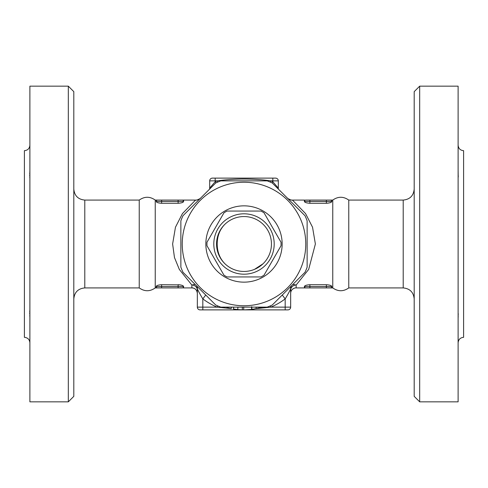 <?xml version="1.0" encoding="UTF-8"?>
<svg xmlns="http://www.w3.org/2000/svg" width="488" height="488" viewBox="0 0 488 488"><rect width="100%" height="100%" fill="white"/><g stroke="black" fill="none" stroke-linecap="round" stroke-linejoin="round"><path stroke-width="0.73" d="M29.89 342.82C29.567 339.483 27.737 337.653 24.4 337.33L24.4 150.67C27.737 150.347 29.567 148.517 29.89 145.18M29.89 318.359L29.847 310.032M29.78 310.929L29.731 311.966M29.713 312.906L29.731 313.918M29.78 315.23L29.853 316.755M29.89 178.858L29.853 171.227M29.78 172.77L29.731 174.082M29.713 175.094L29.731 176.034M29.78 177.071L29.853 178.071M68.32 401.837L73.81 396.347L73.81 91.653L68.32 86.162L68.32 401.837L29.89 401.837L29.89 86.162L68.32 86.162M139.239 200.08C144.57 196.335 149.907 196.335 155.239 200.08L155.239 287.92C149.907 291.665 144.57 291.665 139.239 287.92L139.239 200.08L84.79 200.08C78.123 199.427 74.463 195.767 73.81 189.1M183.61 201.477C183.323 202.453 181.493 203.051 178.12 203.282L161.65 203.282C158.277 203.051 156.447 202.453 156.16 201.477L183.61 201.477L183.604 200.08L195.536 200.08L182.457 213.573L175.46 227.225L172.624 244L174.472 257.554L179.328 269.425L191.845 285.029A5.49 5.13 180 0 1 197.335 290.153M290.665 290.153A5.49 5.13 180 0 1 296.155 285.029L308.672 269.425L315.376 244L312.54 227.225L305.543 213.567L292.464 200.08L304.39 200.08L304.39 201.477C304.677 202.453 306.507 203.051 309.88 203.282L309.88 201.452L326.35 201.452L326.35 200.08L305.762 200.08A1.373 1.373 0 0 0 304.39 201.452L309.88 201.452L309.88 200.08M331.84 200.08L330.467 200.08A1.373 1.373 0 0 1 331.84 201.452L326.35 201.452L326.35 203.282C329.723 203.051 331.553 202.453 331.84 201.477L331.834 200.08L332.761 200.08L332.761 287.92L331.84 287.92L331.84 286.523C331.553 285.547 329.723 284.949 326.35 284.717L326.35 286.548L309.88 286.548L309.88 287.92L331.84 287.92M304.39 287.92L305.762 287.92A1.373 1.373 0 0 1 304.39 286.548L309.88 286.548L309.88 284.717C306.507 284.949 304.677 285.547 304.39 286.523L304.396 287.92L295.801 287.92L296.155 287.853L296.155 285.029L292.916 284.37M195.078 284.364L191.845 285.029L191.845 287.853L192.193 287.92L183.61 287.92L183.61 286.523C183.323 285.547 181.493 284.943 178.12 284.717L178.12 286.548L161.65 286.548L161.65 287.92L182.237 287.92A1.373 1.373 0 0 0 183.61 286.548L178.12 286.548L178.12 287.92M183.61 201.452A1.373 1.373 0 0 0 182.237 200.08L157.532 200.08A1.373 1.373 0 0 0 156.16 201.452L156.16 200.08L157.532 200.08A1.373 1.373 0 0 0 156.16 201.452L156.16 201.477M155.239 287.92L156.166 287.92L156.16 286.523C156.447 285.547 158.277 284.949 161.65 284.717L180.224 284.882M326.35 203.282L309.88 203.282M309.88 284.717L326.35 284.717M348.761 200.08L403.21 200.08L403.21 287.92L348.761 287.92L348.761 200.08C343.43 196.335 338.092 196.335 332.761 200.08M414.19 244L414.19 396.347L419.68 401.837L419.68 86.162L414.19 91.653L414.19 244M419.68 401.837L458.11 401.837L458.11 86.162L419.68 86.162M458.11 309.081L458.11 318.359M458.11 342.82C458.433 339.483 460.263 337.653 463.6 337.33L463.6 150.67C460.263 150.347 458.433 148.517 458.11 145.18M458.11 169.641L458.201 177.296M458.25 176.528L458.275 175.936M458.11 318.322L458.201 315.529M458.25 314.51L458.275 313.808M183.61 200.08L182.256 200.08M161.65 203.282L161.65 200.08L178.12 200.08L178.12 203.282M156.16 287.92L161.65 287.92M156.16 286.523L156.16 286.548A1.373 1.373 0 0 0 157.532 287.92L157.514 287.92M182.738 287.822L183.61 287.92M331.84 201.452A1.373 1.373 0 0 0 330.467 200.08L326.35 200.08M305.262 200.178L304.39 200.08M330.968 200.178L330.486 200.08M330.968 287.822L330.467 287.92A1.373 1.373 0 0 0 331.84 286.548L326.35 286.548L326.35 287.92L305.744 287.92M224.98 224.206C219.862 229.354 217.264 235.954 217.184 244C217.264 252.058 219.868 258.652 224.98 263.794M254.516 269.358L263.02 263.794M292.794 200.141A8.235 8.211 -46.9 0 1 287.554 198.268M217.642 182.128L217.105 180.865A68.625 68.625 0 0 0 215.178 181.719L209.688 188.1L209.688 180.865A2.745 2.745 0 0 1 212.433 178.12L275.567 178.12A2.745 2.745 0 0 1 278.312 180.865L278.312 188.1A5.49 5.49 0 0 0 278.41 189.124A5.49 5.49 0 0 1 278.312 188.1L272.822 181.719L272.249 182.969M272.822 178.12L272.822 181.719A68.625 68.625 0 0 0 270.895 180.865L270.358 182.128M275.567 178.12A2.745 2.745 0 0 1 278.312 180.865L270.895 180.865C252.955 178.431 235.027 178.431 217.105 180.865L215.178 180.865L215.178 178.12M209.688 180.865L215.178 180.865L215.757 182.969M209.688 188.1A5.49 5.49 0 0 1 209.59 189.124M180.865 245.116L180.865 243.14M307.135 243.445L307.135 244.781M220.832 180.865L267.168 180.865A67.252 67.252 0 0 1 272.261 182.976L305.024 215.739A67.252 67.252 0 0 1 307.135 220.832L307.135 267.168A67.252 67.252 0 0 1 305.024 272.261L272.261 305.024A67.252 67.252 0 0 1 267.168 307.135L220.832 307.135A67.252 67.252 0 0 1 215.739 305.024L182.976 272.261A67.252 67.252 0 0 1 180.865 267.168L180.865 220.832A67.252 67.252 0 0 1 182.976 215.739L215.739 182.976A67.252 67.252 0 0 1 220.832 180.865M267.637 301.059A61.762 61.762 0 0 0 281.6 194.999A61.762 61.762 0 0 0 182.768 235.936A61.762 61.762 0 0 0 267.637 301.059M282.156 244A38.155 38.155 0 0 1 224.925 277.044A38.155 38.155 0 0 1 224.919 210.956A38.155 38.155 0 0 1 282.156 244M227.024 211.06L260.976 211.06A37.057 37.057 0 0 1 264.038 212.829L281.015 242.231A37.057 37.057 0 0 1 281.015 245.769L264.038 275.171A37.057 37.057 0 0 1 260.976 276.94L227.024 276.94A37.057 37.057 0 0 1 223.961 275.171L206.985 245.769A37.057 37.057 0 0 1 206.985 242.231L223.961 212.829A37.057 37.057 0 0 1 227.024 211.06L260.976 211.06M260.976 276.94L227.024 276.94M223.961 275.171L206.985 245.769M281.015 245.769L264.038 275.171M264.038 212.829L281.015 242.231M206.985 242.231L223.961 212.829M274.195 244A30.195 30.195 0 0 0 228.903 217.849A30.195 30.195 0 0 0 228.903 270.151A30.195 30.195 0 0 0 274.195 244M271.45 244A27.45 27.45 0 0 1 230.275 267.772A27.45 27.45 0 0 1 230.275 220.228A27.45 27.45 0 0 1 271.45 244M252.119 309.38L244.366 309.88M233.752 307.135L233.447 309.032L237.711 309.581L237.943 307.135M262.837 307.129L252.235 309.361M226.871 307.611L231.19 308.623C234.1 309.154 234.1 309.154 231.19 308.623L231.489 307.135M242.353 307.135L242.28 309.856L237.711 309.581M239.87 309.752L240.468 309.782M243.726 307.135L243.713 309.88L242.28 309.856M195.206 200.141A8.235 8.211 -133.1 0 0 200.446 198.268M205.735 295.02L202.825 298.9A68.625 68.625 0 0 0 217.105 307.135L217.642 305.872M196.64 285.925A5.49 5.49 0 0 1 197.335 288.603C197.921 290.366 199.751 293.8 202.825 298.9L202.825 309.88L287.92 309.88A2.745 2.745 0 0 0 290.665 307.135L270.895 307.135A68.625 68.625 0 0 0 285.175 298.9L282.265 295.02M270.358 305.872L270.895 307.135L257.243 308.538M285.175 309.88L285.175 298.9C288.249 293.8 290.079 290.366 290.665 288.603A5.49 5.49 0 0 1 291.36 285.925M197.335 288.603L197.335 307.135L217.105 307.135L230.757 308.532M295.813 287.92C295.508 287.627 290.586 288.89 290.665 293.331A5.49 5.484 180 0 1 296.155 287.853M191.845 287.853A5.49 5.484 180 0 1 197.335 293.331C196.914 290.049 195.194 288.243 192.187 287.92M197.335 307.135A2.745 2.745 0 0 0 200.08 309.88L202.825 309.88M290.665 288.603L290.665 307.135M139.239 287.92L84.79 287.92L84.79 200.08M161.65 284.717L161.65 286.548L156.16 286.548A1.373 1.373 0 0 0 157.532 287.92L157.032 287.822M330.467 287.92A1.373 1.373 0 0 0 331.84 286.548M255.993 307.135L256.298 308.721M261.239 307.135L261.354 307.556M251.448 307.135L251.716 309.429M84.79 287.92C78.123 288.573 74.463 292.233 73.81 298.9M155.239 200.08L156.16 200.08M348.761 287.92C343.43 291.665 338.092 291.665 332.761 287.92M403.21 287.92C409.877 288.573 413.537 292.233 414.19 298.9M403.21 200.08C409.877 199.427 413.537 195.767 414.19 189.1M182.237 200.08L182.738 200.178M157.032 200.178L157.532 200.08M305.762 287.92L305.262 287.822M287.164 197.927C287.133 198.518 292.464 200.757 292.471 200.08M251.668 306.665L252.003 309.392M195.529 200.08C195.505 200.763 200.836 198.537 200.836 197.927"/></g></svg>

